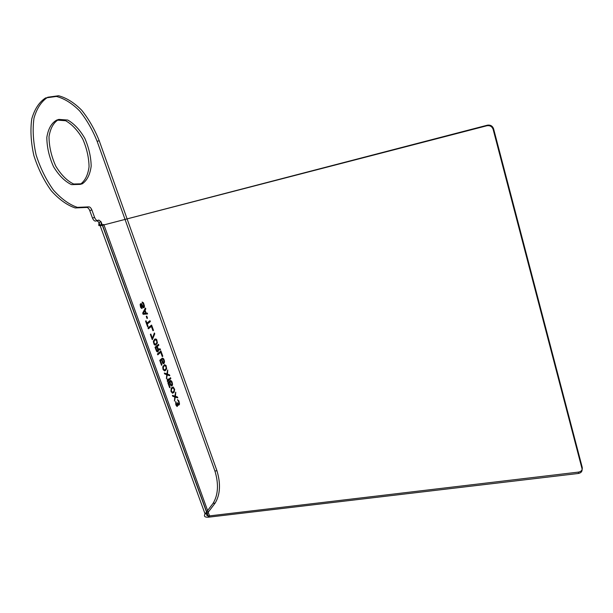 <?xml version="1.0" encoding="UTF-8"?>
<svg xmlns="http://www.w3.org/2000/svg" width="613" height="613" viewBox="0 0 613 613"><rect width="100%" height="100%" fill="white"/><g stroke="black" fill="none" stroke-linecap="round" stroke-linejoin="round"><path stroke-width="0.46" stroke-dasharray="3.06 2.3" d=""/><path stroke-width="0.92" d="M56.718 120.087L65.637 120.73C72.073 124.385 77.767 130.477 82.732 138.998C86.77 148.292 88.877 157.541 89.061 166.744C87.965 175.111 85 180.988 80.188 184.383L71.483 184.628C64.917 181.479 58.94 175.517 53.546 166.736C49.14 156.905 46.902 147.128 46.826 137.389C48.22 128.745 51.523 122.975 56.718 120.087L58.871 119.405L67.767 120.056C74.196 123.734 79.882 129.833 84.839 138.362C88.87 147.672 90.985 156.928 91.176 166.138C90.08 174.506 87.138 180.391 82.334 183.785L73.652 184.015C67.093 180.858 61.124 174.889 55.745 166.092C51.339 156.254 49.094 146.461 49.009 136.714C50.404 128.063 53.691 122.293 58.871 119.405M96.134 220.979C94.739 221.431 93.521 220.458 92.479 218.052L94.617 217.485C95.659 219.898 96.877 220.872 98.272 220.419L96.134 220.979L96.785 220.634L98.954 222.373L205.049 513.916L207.117 513.671L101.084 221.822L98.954 222.373L98.785 225.523L101.252 224.741L101.084 221.822L98.915 220.075L96.785 220.634M92.479 218.052L89.736 210.535C88.77 208.244 87.59 207.217 86.188 207.47L75.215 207.945C67.101 205.232 59.109 199.493 51.239 190.727C43.883 180.467 38.098 168.751 33.876 155.595C30.911 142.3 30.213 130.048 31.769 118.853C34.642 108.991 39.247 102.019 45.6 97.934L56.411 96.448C64.304 98.501 72.02 103.298 79.567 110.853C86.648 119.65 92.502 129.803 97.138 141.327L214.925 471.014C218.833 484.009 218.22 494.791 213.094 503.342L205.049 513.916C203.577 516.315 204.757 517.395 208.589 517.18L209.546 515.893L103.827 224.557L101.252 224.741M141.741 307.588L141.787 308.5L140.53 307.174L140.147 304.247L141.059 303.573L142.844 306.393L143.71 306.676L143.68 305.013L142.967 303.289L142.3 303.029L142.331 302.063L143.703 303.489L144.3 306.99L143.733 307.795L142.806 307.358L140.952 304.6L140.722 306.086L142.17 308.462L140.982 307.833L140.162 305.044L140.806 303.627L141.68 303.918L143.258 306.699L143.932 306.194L143.358 303.803L142.086 302.117L143.465 302.784L144.492 306.155L144.208 307.488L143.427 307.703L141.051 304.577L140.821 306.063L141.848 307.565M143.113 314.3L142.683 313.113L145.358 308.071L145.672 308.96L144.99 310.232L146.055 313.182L147.158 313.09L147.48 313.971L143.113 314.3L142.783 313.097L145.457 308.055L145.779 308.937L145.097 310.209L146.155 313.159L147.266 313.067L147.58 313.948L143.212 314.277M143.197 313.481L145.702 313.266L144.745 310.607L143.197 313.481L145.81 313.243L144.844 310.584L143.304 313.458M147.381 318.185L147.013 318.476L146.269 316.415L146.637 316.124L147.488 318.17L147.112 318.454L146.369 316.392L146.745 316.101L147.488 318.17M147.595 326.721L145.572 321.112L145.948 320.821L146.798 323.181L149.909 320.729L150.231 321.61L147.12 324.07L147.971 326.43L147.595 326.721L145.672 321.089L146.047 320.798L146.898 323.158L150.016 320.706L150.331 321.587L147.22 324.047L148.07 326.407L147.702 326.698M148.338 328.783L148.024 327.901L151.495 325.128L153.388 330.392L152.951 330.744L151.373 326.361L148.338 328.783L148.124 327.878L151.603 325.105L153.495 330.369L153.058 330.729L151.472 326.338L148.446 328.767M154.652 333.893L152.269 339.648L150.361 334.376L150.729 334.07L152.315 338.468L154.338 333.02L154.752 333.87L152.369 339.633L150.461 334.353L150.829 334.047L152.422 338.445L154.438 332.997L154.752 333.87M156.2 339.227L157.349 342.429L155.978 344.912L154.89 345.065L154.032 344.268L153.35 341.602L154.737 339.119L155.825 338.974L156.782 339.755L157.395 343.027L155.664 345.058L154.131 344.253L153.518 340.958L154.844 339.096L156.3 339.211M158.346 350.69L157.756 351.954L156.614 351.418L155.012 347.249L158.422 344.36L158.736 345.226L157.219 346.521L158.108 348.989L160.039 348.851L160.399 349.862L158.277 349.985L158.146 351.686L157.143 351.793L155.112 347.234L158.522 344.337L158.836 345.211L157.319 346.498L158.215 348.966L160.139 348.828L160.506 349.839L158.384 349.962L158.445 350.667M157.748 354.82L157.434 353.954L160.821 351.019L162.69 356.214L162.261 356.59L160.706 352.26L157.748 354.82L157.533 353.931L160.92 350.996L162.79 356.191L162.368 356.567L160.805 352.237L157.847 354.804M162.989 362.796L163.717 362.72L163.985 361.9L163.525 359.839L162.253 358.122L163.081 358.337L164.192 360.39L164.299 362.766L163.763 363.624L162.866 363.478L161.51 359.731L160.361 360.743L161.878 364.942L161.518 365.256L159.74 360.337L161.61 358.689L162.414 361.976L163.679 362.827L163.939 360.689L162.353 358.099L163.656 358.85L164.299 360.367L164.529 362.061L163.87 363.609L162.491 362.934L161.61 359.708L160.46 360.728L161.978 364.919L161.617 365.241L159.84 360.321L161.709 358.666L163.096 362.773M165.931 365.478L166.544 368.735L165.901 370.083L164.591 370.896L162.974 369.302L162.751 366.835L164.445 364.727L166.039 365.463L166.644 368.712L164.958 370.827L163.464 370.083L162.851 366.812L164.545 364.712L166.039 365.463M167.349 374.099L169.403 374.865L169.717 375.723L167.15 374.857L166.407 378.803L166.713 374.681L164.644 373.915L164.33 373.049L166.843 373.991L167.656 369.999L167.349 374.099L169.51 374.842L169.816 375.7L167.257 374.834L166.514 378.78L166.82 374.666L164.744 373.899L164.437 373.033L166.943 373.976L167.755 369.984L167.456 374.076M154.415 340.33L153.817 342.353L154.346 343.816L155.296 344.345L156.675 343.18L156.89 341.679L156.062 339.909L154.415 340.33L153.917 342.338L154.752 344.108L156.399 343.671L156.997 341.656L156.169 339.886L154.522 340.315M157.779 349.648L156.782 346.889L155.694 347.816L156.69 350.582L157.441 351.08L157.886 349.632L156.89 346.866L155.794 347.793L157.028 350.935L157.763 350.874L157.886 349.632M170.743 378.573L167.441 381.669L167.318 379.485L167.885 378.957L167.701 380.282L170.437 377.715L170.843 378.55L167.548 381.654L167.418 379.47L167.985 378.941L167.801 380.267L170.537 377.7L170.843 378.55M170.046 382.091L170.766 384.864L171.77 385.048L171.878 383.033L170.314 380.504L171.127 380.688L172.46 384.389L172.092 385.7L171.364 386.014L170.138 384.688L169.594 382.137L168.468 383.202L169.97 387.347L169.617 387.684L167.862 382.819L169.686 381.094L170.59 384.336L171.732 385.163L172.123 383.646L171.402 381.654L170.728 381.34L170.797 380.504L172.023 381.83L172.567 384.366L172.199 385.677L171.471 385.991L170.238 384.673L169.694 382.121L168.575 383.186L170.069 387.332L169.717 387.669L167.962 382.803L169.786 381.079L170.146 382.075M163.725 366.137L163.142 368.191L163.663 369.639L164.598 370.122L165.947 368.896L166.146 367.379L165.334 365.639L163.725 366.137L163.25 368.175L164.069 369.923L165.679 369.409L166.253 367.363L165.441 365.624L163.832 366.122M171.464 387.837L173.127 387.002L174.559 389.439L174.23 391.876L172.651 393.217L171.058 391.684L171.165 388.313L173.226 386.987L174.667 389.424L174.038 392.335L172.376 393.186L170.927 390.742L171.563 387.822M171.786 388.481L171.226 390.565L171.74 391.991L172.651 392.443L173.969 391.163L174.169 389.63L173.364 387.922L171.786 388.481L171.326 390.542L172.13 392.266L173.709 391.692L174.268 389.615L173.464 387.906L171.893 388.466M177.379 397.009L177.686 397.86L175.172 397.086L174.452 401.078L174.743 396.933L172.705 396.243L172.399 395.385L174.866 396.236L175.647 392.205L175.364 396.32L177.486 396.994L177.793 397.845L175.272 397.071L174.559 401.055L174.843 396.918L172.812 396.228L172.506 395.37L174.966 396.22L175.755 392.19L175.464 396.305L177.486 396.994M179.425 403.982L178.575 405.231L177.877 404.588L177.088 406.542L175.839 404.902L175.678 401.592L176.851 405.622L177.463 405.001L177.402 402.756L178.268 404.381L178.919 404.113L178.82 402.289L177.594 399.676L178.804 400.963L179.425 404.45L178.674 405.208L177.977 404.565L177.188 406.526L175.939 404.886L175.778 401.576L176.95 405.607L177.571 404.986L177.502 402.733L178.375 404.365L179.103 403.814L178.621 401.431L177.441 399.722L178.904 400.94L179.532 403.959M80.188 184.383L82.334 183.785M98.272 220.419L98.915 220.075M94.617 217.485L91.881 209.968L89.736 210.535M97.138 141.327L99.206 140.706L216.941 470.738C220.841 483.741 220.243 494.53 215.14 503.089L207.117 513.671C206.121 515.311 206.933 516.046 209.546 515.893L578.595 472.087L578.404 473.466C581.201 472.884 582.419 471.313 582.043 468.753L493.151 129.397C492.063 126.493 489.979 125.282 486.883 125.757L102.54 225.262L487.343 125.205L486.883 125.757M86.188 207.47L88.333 206.895L77.391 207.363C69.292 204.635 61.315 198.888 53.461 190.107C46.113 179.824 40.328 168.092 36.106 154.92C33.14 141.611 32.435 129.351 33.983 118.148C36.841 108.279 41.431 101.306 47.768 97.229L58.549 95.751C66.426 97.812 74.127 102.624 81.659 110.194C88.732 119.006 94.578 129.174 99.206 140.706M214.925 471.014L216.941 470.738M213.094 503.342L215.14 503.089M578.404 473.466L208.589 517.18L102.54 225.262L100.731 225.676L102.586 224.841M582.043 468.753L582.227 467.382L493.595 128.837L493.151 129.397M88.333 206.895C89.728 206.642 90.908 207.669 91.881 209.968M100.731 225.676L98.785 225.523M487.343 125.205C490.431 124.723 492.515 125.933 493.595 128.837M582.227 467.382C582.595 469.933 581.385 471.497 578.595 472.087"/></g></svg>
